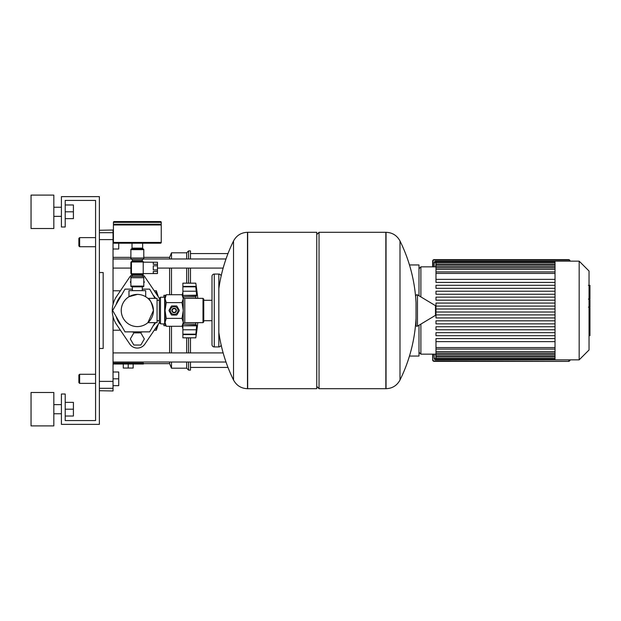 <?xml version="1.0" encoding="UTF-8"?>
<svg xmlns="http://www.w3.org/2000/svg" width="621" height="621" viewBox="0 0 621 621"><rect width="100%" height="100%" fill="white"/><g stroke="black" fill="none" stroke-linecap="round" stroke-linejoin="round"><path stroke-width="0.93" d="M143.785 281.065L144.344 282.035L143.785 282.997M130.884 282.997L130.317 282.035L130.884 281.065M140.843 345.043L144.344 338.965L140.843 332.895L133.826 332.895L130.317 338.965L133.826 345.043L140.843 345.043M165.923 295.317L163.905 295.317L163.905 297.218M197.773 322.648A315.266 315.266 0 0 1 195.786 337.832L195.879 337.195M197.773 298.352A315.266 315.266 0 0 0 195.786 283.168L196.624 289.603L195.786 286.832L196.624 295.2L196.244 295.712L182.885 295.425L196.624 295.2L195.786 296.838L195.863 298.251M182.885 286.576L195.786 286.832L182.885 286.832L182.885 283.168L195.786 283.168M195.871 322.648L195.786 324.162L196.624 325.8L195.856 334.424L182.885 334.424L182.885 325.8L196.624 325.8L195.786 324.162L195.856 322.757M182.885 325.8L196.244 325.288M182.885 334.168L195.786 334.168L196.624 331.397L195.786 337.832L182.885 337.832L182.885 334.424M203.005 322.648L203.758 321.888L203.758 299.112L203.005 298.352L203.005 322.648L184.779 322.648A1.521 1.521 0 0 0 183.265 324.162L195.786 324.162M182.885 296.178L182.885 295.425M203.005 298.352L184.779 298.352A1.521 1.521 0 0 1 183.265 296.838L195.786 296.838L196.624 295.2M196.244 291.226L182.885 291.226L182.885 286.832M196.585 331.397L196.244 334.587L182.885 334.587M182.885 325.575L182.885 324.822M182.885 295.2L182.885 291.226M196.585 289.603L196.244 286.413L182.885 286.413M163.905 323.782L163.905 325.683L165.923 325.683M116.174 304.406A22.014 22.014 0 0 1 121.483 295.223M153.185 295.223A22.014 22.014 0 0 1 155.692 298.352M154.994 322.648L149.669 331.87L125 331.87L112.657 310.5L125 289.13L132.397 289.13M142.271 289.13L149.669 289.13L154.994 298.352M155.692 322.648A22.014 22.014 0 0 1 153.185 325.777M142.636 331.87A22.014 22.014 0 0 1 132.032 331.87M121.483 325.777A22.014 22.014 0 0 1 116.174 316.594M159.349 322.454A25.05 25.05 0 0 1 158.091 324.527L144.879 344.073A9.113 9.113 0 0 1 129.789 344.073L116.577 324.527A25.05 25.05 0 0 1 116.577 296.473L129.789 276.927A9.113 9.113 0 0 1 132.397 274.373M142.271 274.373A9.113 9.113 0 0 1 144.879 276.927L158.091 296.473A25.05 25.05 0 0 1 159.349 298.546M570.062 261.154A1.521 1.521 0 0 0 568.541 259.632L434.172 259.632A1.521 1.521 0 0 0 432.651 261.154L432.651 266.851M432.651 354.149L432.651 359.846A1.521 1.521 0 0 0 434.172 361.368L568.541 361.368A1.521 1.521 0 0 0 570.062 359.846M433.031 266.851L433.031 261.154A1.141 1.141 0 0 1 434.172 260.013L568.541 260.013A1.141 1.141 0 0 1 569.682 261.154M434.172 354.149L434.172 358.325A1.521 1.521 0 0 0 435.686 359.846L567.02 359.846M555.027 261.154L579.168 261.154L589.042 271.02L589.042 349.98L579.168 359.846L555.027 359.846L555.027 261.154L435.686 261.154A1.521 1.521 0 0 0 434.172 262.675L434.172 266.851M589.95 285.699L589.95 298.127M589.95 286.281L589.042 286.281M589.042 299.966L589.95 299.966L589.95 307.131L588.413 307.131M589.95 303.801L589.042 303.801M589.042 312.565L589.95 312.565L589.95 307.915L589.042 307.915M589.95 312.565L589.95 335.65L589.042 335.65M589.95 331.692L589.042 331.692M589.95 331.055L589.042 331.055M589.95 326.087L589.042 326.087M589.95 323.091L589.042 323.091M589.95 321.779L589.042 321.779M589.95 317.936L589.042 317.936M420.883 324.1L420.883 354.149L435.989 354.149M420.883 296.9L420.883 266.851L435.989 266.851M555.027 279.372L435.989 279.372L435.989 261.907L555.027 261.907M555.027 312.021L435.989 312.021L435.989 308.979L555.027 308.979M555.027 341.628L435.989 341.628L435.989 338.592L555.027 338.592M555.027 335.705L435.989 335.705L435.989 332.67L555.027 332.67M555.027 329.782L435.989 329.782L435.989 326.747L555.027 326.747M555.027 323.859L435.989 323.859L435.989 320.824L555.027 320.824M555.027 317.936L435.989 317.936L435.989 314.901L555.027 314.901M555.027 306.099L435.989 306.099L435.989 303.064L555.027 303.064M555.027 300.176L435.989 300.176L435.989 297.141L555.027 297.141M555.027 294.253L435.989 294.253L435.989 291.218L555.027 291.218M555.027 288.33L435.989 288.33L435.989 285.295L555.027 285.295M555.027 282.408L435.989 282.408L435.989 279.372M555.027 261.534L435.989 261.907M435.989 341.628L435.989 359.466L555.027 359.466M579.168 359.846L579.168 261.154M409.464 356.05L418.989 356.05L418.989 325.233M418.989 295.767L418.989 264.95L409.464 264.95M113.038 268.086L130.884 268.086M157.455 268.086L223.141 268.086M113.038 258.973L131.233 258.973M143.435 258.973L225.997 258.973M169.595 294.719L169.595 268.086M169.595 258.973L169.595 257.358L171.497 252.801L171.497 258.973M171.497 294.719L171.497 268.086M186.68 283.168L186.68 268.086M186.68 258.973L186.68 252.801L171.497 252.801M188.574 283.168L188.574 268.086M188.574 258.973L188.574 250.907L186.68 252.801M190.476 283.168L190.476 268.086M190.476 258.973L190.476 250.907L188.574 250.907M113.038 290.775L120.427 290.775M154.241 290.775L156.313 290.775L158.316 296.807M158.316 324.193L156.313 330.225L154.241 330.225M156.313 290.775L156.313 293.842M156.313 327.158L156.313 330.225M120.427 330.225L113.038 330.225M143.404 363.642L169.595 363.642L169.595 362.027M169.595 352.914L169.595 326.281M113.038 363.099L143.404 363.099L143.404 364.022L113.038 364.022M123.292 364.022L123.292 368.043L133.158 368.043L133.158 364.022M128.221 364.022L128.221 368.043M186.68 362.027L186.68 368.199L188.574 370.093L190.476 370.093L190.476 362.027M190.476 352.914L190.476 337.832M188.574 370.093L188.574 362.027M188.574 352.914L188.574 337.832M186.68 352.914L186.68 337.832M186.68 368.199L171.497 368.199L171.497 362.027M171.497 352.914L171.497 326.281M99.376 272.541L103.171 272.541L103.171 348.459L99.376 348.459M99.376 390.725L113.038 390.974L113.038 381.395L99.376 381.395M99.376 239.605L113.038 239.605L113.038 230.026L99.376 230.275M113.038 239.605L113.038 304.383M113.038 316.617L113.038 381.395M137.334 294.408A16.092 16.092 0 0 0 121.242 310.5A16.092 16.092 0 0 0 137.334 326.592A16.092 16.092 0 0 0 153.426 310.5A16.092 16.092 0 0 0 137.334 294.408L128.982 296.745L137.334 294.408C148.116 296.9 148.116 296.9 137.334 294.408M153.426 310.5L147.891 322.648L153.426 310.5C151.858 303.017 150.01 298.965 147.891 298.352C150.01 298.965 151.858 303.017 153.426 310.5M147.891 298.352L157.074 298.352L157.074 322.648L147.891 322.648M128.982 296.745L128.982 290.651L145.687 290.651L145.687 296.745M170.278 310.5A3.873 3.873 0 0 1 174.152 306.627A3.873 3.873 0 0 1 178.025 310.5A3.873 3.873 0 0 1 174.152 314.373A3.873 3.873 0 0 1 170.278 310.5M171.877 310.5A2.274 2.274 0 0 1 174.152 308.226A2.274 2.274 0 0 1 176.434 310.5A2.274 2.274 0 0 1 174.152 312.774A2.274 2.274 0 0 1 171.877 310.5M172.258 310.5A1.894 1.894 0 0 1 174.152 308.606A1.894 1.894 0 0 1 176.054 310.5A1.894 1.894 0 0 1 174.152 312.394A1.894 1.894 0 0 1 172.258 310.5M160.49 297.218L160.49 323.782L159.349 322.648L159.349 298.352L160.49 297.218L164.666 297.218L166.265 294.719L165.046 298.662L165.046 296.838M160.49 323.782L165.046 324.162L165.046 298.662L166.265 302.613L165.046 310.5L166.265 318.387L165.046 322.338L166.265 326.281L182.046 326.281L183.265 322.338L183.265 324.162L182.046 326.281M182.046 294.719L183.265 296.838L183.265 322.338L182.046 318.387L183.265 310.5L182.046 302.613L183.265 298.662L182.046 294.719L166.265 294.719M166.265 302.613L182.046 302.613M166.265 318.387L182.046 318.387M171.38 314.808L169.036 310.741A5.123 5.123 0 0 1 169.036 310.259L171.38 306.192A5.123 5.123 0 0 1 171.807 305.943L176.504 305.943A5.123 5.123 0 0 1 176.923 306.192L179.275 310.259A5.123 5.123 0 0 1 179.275 310.741L176.923 314.808A5.123 5.123 0 0 1 176.504 315.057L171.807 315.057A5.123 5.123 0 0 1 171.38 314.808M316.764 234.583L319.039 232.308L385.851 232.308L385.851 388.692L386.045 232.308C392.34 232.549 396.998 235.444 400.002 240.987L400.002 380.013A157.144 157.144 0 0 0 416.023 318.224L416.023 324.892M319.039 232.308L319.039 388.692L386.045 388.692L386.045 232.308M416.023 295.666A0.947 0.947 0 0 1 417.459 294.851L435.492 305.672A0.947 0.947 0 0 1 435.95 306.479L435.95 314.521A0.947 0.947 0 0 1 435.492 315.328L417.459 326.149A0.947 0.947 0 0 1 416.023 325.334L416.023 302.776A157.144 157.144 0 0 0 400.002 240.987M319.039 388.692L316.764 386.417M247.484 388.692L316.764 388.692L316.764 232.308L247.678 232.308L247.678 388.692L247.484 232.308L247.484 388.692C241.181 388.451 236.531 385.556 233.527 380.013L233.527 310.5L233.527 380.013A157.144 157.144 0 0 1 218.833 332.289M233.527 310.5L233.527 240.987L233.527 310.5M212.002 300.292L203.758 300.292M212.002 320.708L203.758 320.708M212.002 344.663A2.274 2.274 0 0 0 214.276 346.937L214.276 274.063A2.274 2.274 0 0 0 212.002 276.337L212.002 344.663M221.099 276.19A2.274 2.274 0 0 0 218.833 274.063L218.833 346.937A2.274 2.274 0 0 0 221.099 344.81M159.349 300.292L157.074 300.292M159.349 320.708L157.074 320.708M143.218 273.566L157.455 273.566L153.278 273.496L153.278 271.455L157.455 271.455L157.455 269.918L153.278 269.918L153.278 265.827L157.455 265.827L157.455 269.918M157.455 264.29L153.278 264.29L153.278 262.248L157.455 262.248L157.455 265.827M157.455 271.455L157.455 273.496M157.455 262.248L143.218 262.178M143.218 261.992L143.218 273.76L131.45 273.76L131.45 261.992L143.218 261.992M143.668 273.566A1.289 1.289 0 0 1 142.496 274.327L132.172 274.327A1.289 1.289 0 0 1 130.884 273.038L130.884 262.714A1.289 1.289 0 0 1 132.172 261.418L142.496 261.418A1.289 1.289 0 0 1 143.668 262.178M130.884 258.002L143.785 258.002A1.521 1.521 0 0 1 143.024 259.322L131.636 259.322A1.521 1.521 0 0 1 130.884 258.002L130.884 249.65L143.785 249.65A0.761 0.761 0 0 0 143.024 248.897L131.636 248.897A0.761 0.761 0 0 0 130.884 249.65M132.397 261.418L132.397 260.634L142.271 260.634A1.521 1.521 0 0 1 143.024 259.322M132.397 260.634A1.521 1.521 0 0 0 131.636 259.322M131.636 276.43A1.521 1.521 0 0 0 130.884 277.742L143.785 277.742A1.521 1.521 0 0 0 143.024 276.43A1.521 1.521 0 0 1 142.271 275.111L132.397 275.111A1.521 1.521 0 0 1 131.636 276.43L143.024 276.43M143.024 286.855A0.761 0.761 0 0 0 143.785 286.095L130.884 286.095A0.761 0.761 0 0 0 131.636 286.855L143.024 286.855M161.25 222.326L161.25 224.22L113.418 224.22L113.418 222.326A0.761 0.761 0 0 1 114.179 221.565L160.49 221.565A0.761 0.761 0 0 1 161.25 222.326L113.418 222.326M137.334 248.897L132.25 248.897L132.25 248.136M142.651 243.199L142.651 248.136L132.017 248.136L132.017 243.199M114.179 243.199A0.761 0.761 0 0 1 113.418 242.438L161.25 242.438A0.761 0.761 0 0 1 160.49 243.199L114.179 243.199M160.49 224.22L161.25 224.981L113.418 224.981L113.418 242.438M129.789 276.927L116.577 296.473M158.091 296.473L144.879 276.927M144.879 344.073L158.091 324.527M116.577 324.527L129.789 344.073M53.825 211.808L53.825 228.512L31.05 228.512L31.05 195.103L53.825 195.103L53.825 211.808M53.825 409.192L53.825 425.897L31.05 425.897L31.05 392.488L53.825 392.488L53.825 409.192M65.213 416.023L73.41 416.023L73.41 402.361L65.213 402.361M65.213 409.192L73.41 409.192M65.213 218.639L73.41 218.639L73.41 204.977L65.213 204.977M65.213 211.808L73.41 211.808M99.376 196.624L99.376 424.376L61.417 424.376L61.417 394.009L65.213 394.009L65.213 420.58L95.58 420.58L95.58 200.42L65.213 200.42L65.213 226.991L61.417 226.991L61.417 196.624L99.376 196.624M95.58 374.269L79.635 374.269L79.635 383.382L95.58 383.382M79.635 383.382L78.875 382.621L78.875 375.03L79.635 374.269M113.038 378.826L118.735 378.826L118.735 385.657L113.038 385.657M118.735 378.826L118.735 371.995L113.038 371.995M79.635 246.731L79.635 237.618L78.875 238.379L78.875 245.97L79.635 246.731L95.58 246.731L79.635 246.731M118.735 243.199L118.735 249.005L113.038 249.005M182.885 329.774L196.244 329.774M432.651 359.846L433.031 354.149M434.172 361.368L434.172 360.987A1.141 1.141 0 0 1 433.031 359.846M568.541 361.368L434.172 360.987M434.172 260.013L568.541 260.013M569.682 359.846A1.141 1.141 0 0 1 568.541 360.987M435.686 359.846L435.686 358.325L434.172 358.325M434.172 262.675L435.686 262.675L435.686 261.154M435.686 266.851L435.989 262.675M435.989 358.325L435.686 354.149M589.95 298.709L589.042 298.709M589.95 295.806L589.042 295.806M589.95 290.69L589.042 290.69M589.95 307.03L589.042 307.03M589.95 310.236L589.042 310.236M589.95 312.86L589.042 312.86M555.027 273.426L435.989 273.426M555.027 269.39L435.989 269.39M555.027 266.502L435.989 266.502M555.027 264.554L435.989 264.554M555.027 347.574L435.989 347.574M555.027 351.61L435.989 351.61M555.027 354.498L435.989 354.498M555.027 356.446L435.989 356.446M99.376 388.311L113.038 388.311M113.038 232.689L99.376 232.689M184.779 322.648L184.779 298.352M164.666 297.218L164.666 323.782M435.492 315.328L435.492 305.672M417.459 326.149L417.459 294.851M182.201 294.998L182.885 292.281M182.201 326.002L182.885 328.719M588.413 285.35L589.95 285.35M588.413 299.058L589.95 299.058M420.883 266.851L418.989 268.746M420.883 354.149L418.989 352.254M435.989 271.905L555.027 271.905M435.989 267.868L555.027 267.868M435.989 264.988L555.027 264.988M435.989 263.032L555.027 263.032M555.027 349.095L435.989 349.095M555.027 353.132L435.989 353.132M555.027 356.012L435.989 356.012M555.027 357.968L435.989 357.968M555.027 359.093L435.989 359.093M190.476 367.438L227.992 367.438M190.476 253.562L227.992 253.562M223.141 352.914L113.038 352.914M225.997 362.027L113.038 362.027M169.595 257.358L143.785 257.358M130.884 257.358L113.038 257.358M169.595 363.642L171.497 368.199M142.271 286.855L142.271 290.651M132.397 286.855L132.397 290.651M165.046 324.162L166.265 326.281M400.002 380.013C396.998 385.556 392.34 388.451 386.045 388.692M247.484 232.308C241.181 232.549 236.531 235.444 233.527 240.987A157.144 157.144 0 0 0 218.833 288.711M218.833 346.937L214.276 346.937M218.833 274.063L214.276 274.063M130.884 277.742L130.884 286.095M132.397 274.327L132.397 275.111M142.271 274.327L142.271 275.111M142.271 261.418L142.271 260.634M143.785 277.742L143.785 286.095M143.785 258.002L143.785 249.65M114.179 224.22L113.418 224.981M161.25 224.981L161.25 242.438M142.419 248.136L142.419 248.897M53.825 216.364L61.417 216.364M53.825 413.749L61.417 413.749M53.825 404.636L61.417 404.636M53.825 207.251L61.417 207.251M78.875 238.379L79.635 237.618L95.58 237.618"/></g></svg>
